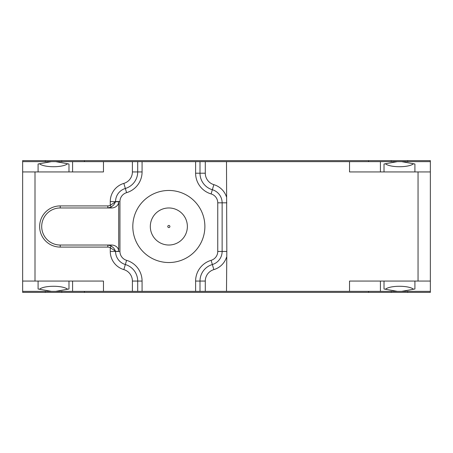 <?xml version="1.0" encoding="UTF-8"?>
<svg xmlns="http://www.w3.org/2000/svg" width="453" height="453" viewBox="0 0 453 453"><rect width="100%" height="100%" fill="white"/><g stroke="black" fill="none" stroke-linecap="round" stroke-linejoin="round"><path stroke-width="0.68" d="M22.65 171.936L22.65 160.611L84.422 160.611L84.422 161.636L84.422 160.611L368.578 160.611L368.578 161.636L368.578 160.611L430.35 160.611L430.35 171.936L418.051 171.936L418.051 281.064L430.35 281.064L430.35 292.389L368.578 292.389L368.578 291.364L368.578 292.389L84.422 292.389L84.422 291.364L84.422 292.389L22.65 292.389L22.65 281.064L35.006 281.064L35.006 171.936L22.65 171.936L22.65 281.064M45.3 161.636L45.3 160.611L61.772 160.611L61.772 161.636M407.7 161.636L407.7 160.611L391.228 160.611L391.228 161.636M45.3 291.364L45.3 292.389M391.228 291.364L391.228 292.389M168.844 190.464A36.036 36.036 0 0 0 137.638 244.518A36.036 36.036 0 0 0 200.05 244.518A36.036 36.036 0 0 0 168.844 190.464M168.844 207.967A18.533 18.533 0 0 0 152.797 235.764A18.533 18.533 0 0 0 184.892 235.764A18.533 18.533 0 0 0 168.844 207.967M111.178 245.911L107.797 245.033L107.797 247.089A4.802 4.117 -0 0 1 110.266 247.678L115.566 251.211L113.833 248.165L111.178 245.911L110.266 247.678L110.266 251.443A18.941 18.941 0 0 0 123.839 269.609A11.948 11.948 0 0 1 132.401 281.064L132.401 291.364L142.078 291.364L142.078 281.064A21.619 21.619 0 0 0 126.585 260.333A9.264 9.264 0 0 1 119.943 251.443L119.943 201.557A9.264 9.264 0 0 1 126.585 192.667A21.619 21.619 0 0 0 142.078 171.936L142.078 161.636L132.401 161.636L132.401 171.936A11.948 11.948 0 0 1 123.839 183.391A18.941 18.941 0 0 0 110.266 201.557L110.266 205.322L111.178 207.089L113.833 204.835L115.566 201.789L110.266 205.322A4.802 4.117 -0 0 1 107.797 205.911L107.797 207.967L111.178 207.089M111.5 245.033L107.797 245.033L111.5 245.033A7.203 6.178 -0 0 1 118.709 251.211L118.709 201.789A7.203 6.178 -0 0 1 111.5 207.967L60.226 207.967L60.226 205.911A20.589 20.589 0 0 0 39.638 226.5A20.589 20.589 0 0 0 60.226 247.089L107.797 247.089M35.006 171.936L103.471 171.936L103.471 161.636L132.401 161.636M35.006 281.064L103.471 281.064L103.471 291.364L132.401 291.364M107.797 245.033L60.226 245.033A18.533 18.533 0 0 1 41.699 226.5A18.533 18.533 0 0 1 60.226 207.967M142.078 161.636L195.611 161.636L195.611 173.199A21.619 21.619 0 0 0 211.109 193.935A9.264 9.264 0 0 1 217.751 202.819L217.751 251.443A9.264 9.264 0 0 1 211.109 260.333A21.619 21.619 0 0 0 195.611 281.064L195.611 291.364L142.078 291.364M199.994 161.636L199.994 173.199L205.288 173.199L205.288 161.636L195.611 161.636M205.288 161.636L397.406 161.636L384.019 163.997L384.019 171.936M414.908 171.936L414.908 163.997L401.522 161.636L430.35 161.636M22.65 161.636L51.478 161.636L38.092 163.997L38.092 171.936M68.981 171.936L68.981 163.997L55.594 161.636L72.582 161.636L72.582 171.936M103.471 161.636L72.582 161.636M418.051 281.064L349.529 281.064L349.529 291.364L226.5 291.364L226.817 251.443L226.5 161.636M195.611 291.364L205.288 291.364L205.288 281.064A11.948 11.948 0 0 1 213.85 269.609A18.941 18.941 0 0 0 226.5 257.287M418.051 171.936L349.529 171.936L349.529 161.636M226.5 291.364L205.288 291.364M413.538 163.76C408.804 167.712 390.124 167.712 385.39 163.76M397.406 161.636L401.522 161.636M67.61 163.76C62.876 167.712 44.196 167.712 39.462 163.76M51.478 161.636L55.594 161.636M72.582 281.064L72.582 291.364L103.471 291.364M72.582 291.364L55.594 291.364L68.981 289.003L68.981 281.064M38.092 281.064L38.092 289.003L51.478 291.364L22.65 291.364M430.35 291.364L401.522 291.364L414.908 289.003L414.908 281.064M384.019 281.064L384.019 289.003L397.406 291.364L380.418 291.364L380.418 281.064M349.529 291.364L380.418 291.364M401.522 291.364L397.406 291.364M385.39 289.24C390.124 285.288 408.804 285.288 413.538 289.24M39.462 289.24C44.196 285.288 62.876 285.288 67.61 289.24M55.594 291.364L51.478 291.364M430.35 281.064L430.35 171.936M137.701 291.364L137.701 281.064L132.401 281.064M142.078 281.064L137.701 281.064A17.242 17.242 0 0 0 125.339 264.529L123.839 269.609M126.585 260.333L125.339 264.529A13.641 13.641 0 0 1 115.566 251.443L110.266 251.443M119.943 251.443L115.566 251.443L118.709 251.211M107.797 205.911L60.226 205.911M60.226 245.033L60.226 247.089M118.709 201.789L110.266 201.557M119.943 201.557L115.566 201.557A13.641 13.641 0 0 1 125.339 188.471L123.839 183.391M126.585 192.667L125.339 188.471A17.242 17.242 0 0 0 137.701 171.936L132.401 171.936M142.078 171.936L137.701 171.936L137.701 161.636M195.611 173.199L199.994 173.199A17.242 17.242 0 0 0 212.349 189.733L213.85 184.654A11.948 11.948 0 0 1 205.288 173.199M226.5 196.976A18.941 18.941 0 0 0 213.85 184.654M211.109 193.935L212.349 189.733A13.641 13.641 0 0 1 222.129 202.819L226.817 202.819M226.817 251.443L222.129 251.443A13.641 13.641 0 0 1 212.349 264.529L213.85 269.609M211.109 260.333L212.349 264.529A17.242 17.242 0 0 0 199.994 281.064L205.288 281.064M195.611 281.064L199.994 281.064L199.994 291.364M217.751 202.819L222.129 202.819L222.129 251.443L217.751 251.443M168.844 225.441A1.059 1.059 0 0 1 169.762 227.032A1.059 1.059 0 0 1 167.927 227.032A1.059 1.059 0 0 1 168.844 225.441M380.418 171.936L380.418 161.636M61.772 292.389L61.772 291.364M407.7 292.389L407.7 291.364"/></g></svg>

